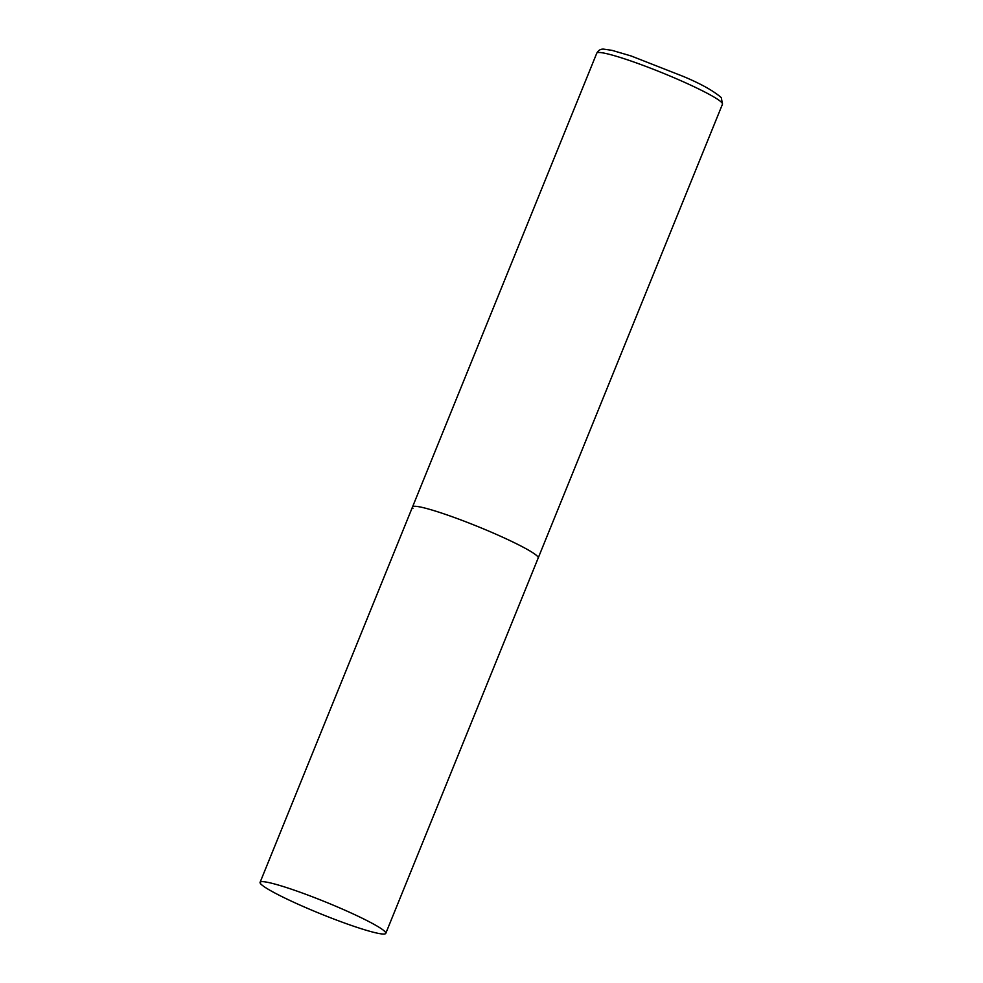 <?xml version="1.0" encoding="UTF-8"?>
<svg xmlns="http://www.w3.org/2000/svg" width="983" height="983" viewBox="0 0 983 983"><rect width="100%" height="100%" fill="white"/><g stroke="black" fill="none" stroke-linecap="round" stroke-linejoin="round"><path stroke-width="1.47" d="M537.762 556.685A67.827 6.414 22.1 0 1 538.205 557.988A67.827 6.414 -157.9 0 0 467.539 522.465A67.827 6.414 -157.9 0 0 412.516 506.958A67.827 6.414 22.1 0 1 472.651 524.467A67.827 6.414 22.1 0 1 537.762 556.685M412.958 508.26A67.827 6.414 22.1 0 1 412.516 506.958L596.779 53.168A67.827 6.414 22.1 0 1 656.914 70.678A67.827 6.414 22.1 0 1 722.026 102.896A67.827 6.414 22.1 0 1 722.468 104.198L721.313 97.624C713.314 90.731 700.584 83.641 683.099 76.355L631.098 55.957L611.967 50.342L603.746 49.15C600.711 48.892 598.389 50.231 596.779 53.168M315.113 897.835A67.827 6.414 -157.9 0 0 260.09 882.329A67.827 6.414 -157.9 0 0 330.755 917.852A67.827 6.414 -157.9 0 0 385.778 933.371A67.827 6.414 -157.9 0 0 315.113 897.835M385.778 933.371L722.468 104.198M412.516 506.958L260.09 882.329"/></g></svg>
